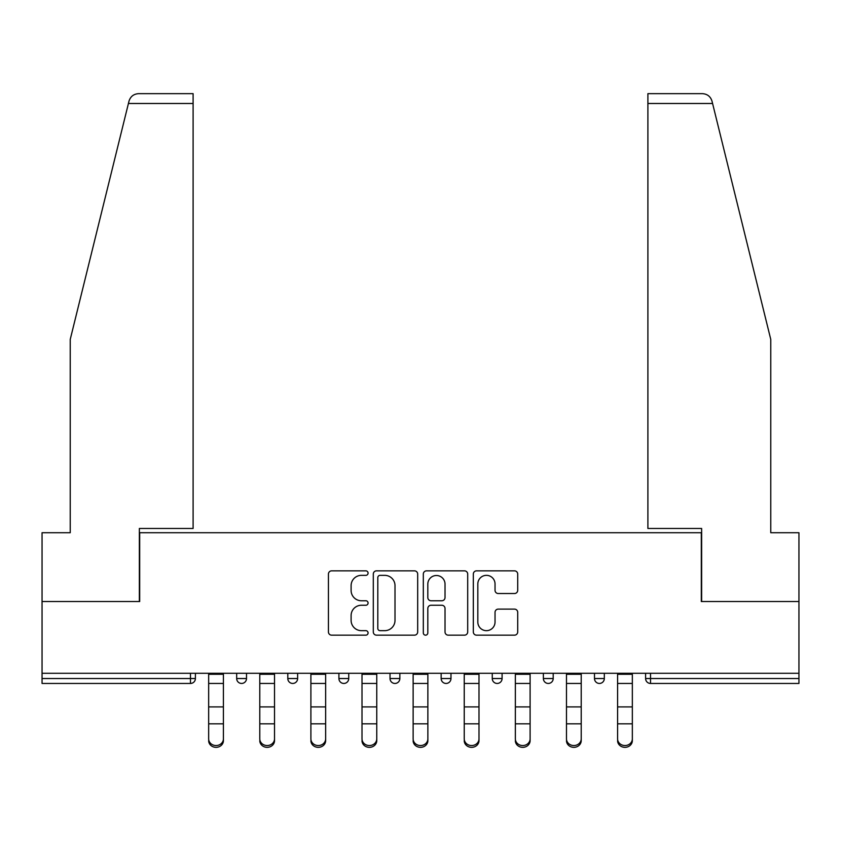 <?xml version="1.0" encoding="UTF-8"?>
<svg xmlns="http://www.w3.org/2000/svg" width="841" height="841" viewBox="0 0 841 841"><rect width="100%" height="100%" fill="white"/><g stroke="black" fill="none" stroke-linecap="round" stroke-linejoin="round"><path stroke-width="1.26" d="M368.074 573.099A2.25 2.25 0 0 0 365.824 570.85L331.648 570.85A3.217 3.217 0 0 0 328.432 574.067L328.432 631.959A3.217 3.217 0 0 0 331.648 635.165L365.824 635.165A2.25 2.25 0 0 0 368.074 632.916A2.25 2.25 0 0 0 365.824 630.666L361.399 630.666A10.292 10.292 0 0 1 351.107 620.374L351.107 615.549A10.292 10.292 0 0 1 361.399 605.257L365.824 605.257A2.25 2.25 0 0 0 368.074 603.008A2.25 2.25 0 0 0 365.824 600.758L361.399 600.758A10.292 10.292 0 0 1 351.107 590.466L351.107 585.641A10.292 10.292 0 0 1 361.399 575.349L365.824 575.349A2.25 2.25 0 0 0 368.074 573.099M514.492 593.525A3.217 3.217 0 0 0 517.709 590.308L517.709 574.067A3.217 3.217 0 0 0 514.492 570.85L476.542 570.85A3.217 3.217 0 0 0 473.325 574.067L473.325 631.959A3.217 3.217 0 0 0 476.542 635.165L514.492 635.165A3.217 3.217 0 0 0 517.709 631.959L517.709 612.332A3.217 3.217 0 0 0 514.492 609.115L498.25 609.115A3.217 3.217 0 0 0 495.034 612.332L495.034 622.067A8.599 8.599 0 0 1 486.434 630.666A8.599 8.599 0 0 1 477.825 622.067L477.825 583.948A8.599 8.599 0 0 1 486.434 575.349A8.599 8.599 0 0 1 495.034 583.948L495.034 590.308A3.217 3.217 0 0 0 498.25 593.525L514.492 593.525M128.421 103.485L128.999 101.13C130.492 96.484 133.677 93.992 138.544 93.656L193.104 93.656L193.104 103.485L128.421 103.485L70.234 339.407L70.234 532.721L42.05 532.721L42.05 601.536L139.69 601.536L139.69 532.721L701.31 532.721L701.31 601.536L798.95 601.536L798.95 673.294L42.05 673.294L42.05 678.529L190.476 678.529L190.476 673.294M193.104 103.485L193.104 528.463L139.364 528.463L139.364 601.536L42.05 601.536L42.05 673.294M417.683 574.067A3.217 3.217 0 0 0 414.466 570.85L376.516 570.85A3.217 3.217 0 0 0 373.299 574.067L373.299 631.959A3.217 3.217 0 0 0 376.516 635.165L414.466 635.165A3.217 3.217 0 0 0 417.683 631.959L417.683 574.067M426.534 570.85L464.484 570.85A3.217 3.217 0 0 1 467.701 574.067L467.701 631.959A3.217 3.217 0 0 1 464.484 635.165L448.242 635.165A3.217 3.217 0 0 1 445.026 631.959L445.026 608.474A3.217 3.217 0 0 0 441.809 605.257L431.034 605.257A3.217 3.217 0 0 0 427.817 608.474L427.817 632.916A2.25 2.25 0 0 1 425.567 635.165A2.25 2.25 0 0 1 423.317 632.916L423.317 574.067A3.217 3.217 0 0 1 426.534 570.85M190.476 683.449A4.92 4.92 0 0 0 195.396 678.529L190.476 678.529L190.476 683.449A4.92 4.92 0 0 0 195.396 678.529L195.396 673.294L195.396 678.529A4.92 4.92 0 0 1 190.476 683.449L42.05 683.449L42.05 678.529M798.95 673.294L798.95 683.449L650.524 683.449A4.92 4.92 0 0 1 645.604 678.529L645.604 673.294L645.604 678.529A4.92 4.92 0 0 0 650.524 683.449A4.92 4.92 0 0 1 645.604 678.529L798.95 678.529M236.678 673.294L236.678 678.529L236.678 673.294M241.598 683.449A4.92 4.92 0 0 1 236.678 678.529A4.92 4.92 0 0 0 241.598 683.449A4.92 4.92 0 0 0 246.508 678.529L246.508 673.294L246.508 678.529A4.92 4.92 0 0 1 241.598 683.449A4.92 4.92 0 0 1 236.678 678.529L246.508 678.529A4.92 4.92 0 0 1 241.598 683.449M287.801 673.294L287.801 678.529L287.801 673.294M297.63 673.294L297.63 678.529L297.63 673.294M348.742 673.294L348.742 678.529L338.912 678.529A4.92 4.92 0 0 0 343.822 683.449A4.92 4.92 0 0 1 338.912 678.529L338.912 673.294M390.024 678.529A4.92 4.92 0 0 0 394.944 683.449A4.92 4.92 0 0 0 399.853 678.529A4.92 4.92 0 0 1 394.944 683.449A4.92 4.92 0 0 0 399.853 678.529L399.853 673.294L399.853 678.529L390.024 678.529A4.92 4.92 0 0 0 394.944 683.449A4.92 4.92 0 0 1 390.024 678.529L390.024 673.294M441.147 673.294L441.147 678.529L441.147 673.294M450.976 673.294L450.976 678.529L450.976 673.294M502.088 673.294L502.088 678.529L492.258 678.529A4.92 4.92 0 0 0 497.178 683.449A4.92 4.92 0 0 1 492.258 678.529L492.258 673.294M543.37 673.294L543.37 678.529L543.37 673.294M553.199 673.294L553.199 678.529L553.199 673.294M594.492 673.294L594.492 678.529L594.492 673.294M604.322 673.294L604.322 678.529L604.322 673.294M292.71 683.449A4.92 4.92 0 0 1 287.801 678.529A4.92 4.92 0 0 0 292.71 683.449A4.92 4.92 0 0 0 297.63 678.529A4.92 4.92 0 0 1 292.71 683.449A4.92 4.92 0 0 1 287.801 678.529L297.63 678.529A4.92 4.92 0 0 1 292.71 683.449M348.742 678.529A4.92 4.92 0 0 1 343.822 683.449A4.92 4.92 0 0 0 348.742 678.529A4.92 4.92 0 0 1 343.822 683.449A4.92 4.92 0 0 1 338.912 678.529M446.056 683.449A4.92 4.92 0 0 1 441.147 678.529A4.92 4.92 0 0 0 446.056 683.449A4.92 4.92 0 0 0 450.976 678.529A4.92 4.92 0 0 1 446.056 683.449A4.92 4.92 0 0 1 441.147 678.529L450.976 678.529A4.92 4.92 0 0 1 446.056 683.449M497.178 683.449A4.92 4.92 0 0 0 502.088 678.529A4.92 4.92 0 0 1 497.178 683.449A4.92 4.92 0 0 1 492.258 678.529M548.29 683.449A4.92 4.92 0 0 1 543.37 678.529A4.92 4.92 0 0 0 548.29 683.449A4.92 4.92 0 0 0 553.199 678.529A4.92 4.92 0 0 1 548.29 683.449A4.92 4.92 0 0 1 543.37 678.529L553.199 678.529A4.92 4.92 0 0 1 548.29 683.449M599.402 683.449A4.92 4.92 0 0 1 594.492 678.529L604.322 678.529A4.92 4.92 0 0 1 599.402 683.449A4.92 4.92 0 0 0 604.322 678.529M380.058 575.349A2.25 2.25 0 0 0 377.809 577.599L377.809 628.416A2.25 2.25 0 0 0 380.058 630.666L384.715 630.666A10.292 10.292 0 0 0 395.007 620.374L395.007 585.641A10.292 10.292 0 0 0 384.715 575.349L380.058 575.349M445.026 584.117A8.599 8.599 0 0 0 436.416 575.507A8.599 8.599 0 0 0 427.817 584.117L427.817 597.541A3.217 3.217 0 0 0 431.034 600.758L441.809 600.758A3.217 3.217 0 0 0 445.026 597.541L445.026 584.117M208.663 725.615L208.663 738.861A7.369 6.686 0 0 0 216.042 745.547A7.369 6.686 0 0 0 223.412 738.861L223.412 740.658A7.369 6.686 180 0 1 216.042 747.344A7.369 6.686 180 0 1 208.663 740.658M223.412 725.615L223.412 740.658M223.412 738.861L223.412 673.294M208.663 738.861L208.663 673.294M193.104 93.656L153.787 93.656L193.104 93.656M128.999 101.13C129.913 98.481 129.913 98.481 128.999 101.13C129.913 98.481 129.913 98.481 128.999 101.13M712.579 103.485L647.896 103.485L647.896 528.463L701.636 528.463L701.636 601.536L798.95 601.536L798.95 532.721L770.766 532.721L770.766 339.407L712.001 101.13C711.087 98.481 711.087 98.481 712.001 101.13C711.087 98.481 711.087 98.481 712.001 101.13C710.508 96.484 707.323 93.992 702.456 93.656L647.896 93.656L702.456 93.656M647.896 103.485L647.896 93.656M259.785 725.615L259.785 738.861A7.369 6.686 0 0 0 267.154 745.547A7.369 6.686 0 0 0 274.523 738.861L274.523 740.658A7.369 6.686 180 0 1 267.154 747.344A7.369 6.686 180 0 1 259.785 740.658M274.523 725.615L274.523 740.658M310.897 725.615L310.897 738.861A7.369 6.686 0 0 0 318.266 745.547A7.369 6.686 0 0 0 325.646 738.861L325.646 740.658A7.369 6.686 180 0 1 318.266 747.344A7.369 6.686 180 0 1 310.897 740.658M325.646 725.615L325.646 740.658M362.008 725.615L362.008 738.861A7.369 6.686 0 0 0 369.388 745.547A7.369 6.686 0 0 0 376.757 738.861L376.757 740.658A7.369 6.686 180 0 1 369.388 747.344A7.369 6.686 180 0 1 362.008 740.658M376.757 725.615L376.757 740.658M413.131 725.615L413.131 738.861A7.369 6.686 0 0 0 420.5 745.547A7.369 6.686 0 0 0 427.869 738.861L427.869 740.658A7.369 6.686 180 0 1 420.5 747.344A7.369 6.686 180 0 1 413.131 740.658M427.869 725.615L427.869 740.658M464.243 725.615L464.243 738.861A7.369 6.686 0 0 0 471.612 745.547A7.369 6.686 0 0 0 478.992 738.861L478.992 740.658A7.369 6.686 180 0 1 471.612 747.344A7.369 6.686 180 0 1 464.243 740.658M478.992 725.615L478.992 740.658M274.523 738.861L274.523 673.294M259.785 738.861L259.785 673.294M325.646 738.861L325.646 673.294M310.897 738.861L310.897 673.294M376.757 738.861L376.757 673.294M362.008 738.861L362.008 673.294M427.869 738.861L427.869 673.294M413.131 738.861L413.131 673.294M478.992 738.861L478.992 673.294M464.243 738.861L464.243 673.294M515.354 725.615L515.354 738.861A7.369 6.686 0 0 0 522.734 745.547A7.369 6.686 0 0 0 530.103 738.861L530.103 740.658A7.369 6.686 180 0 1 522.734 747.344A7.369 6.686 180 0 1 515.354 740.658M530.103 725.615L530.103 740.658M530.103 738.861L530.103 673.294M515.354 738.861L515.354 673.294M566.477 725.615L566.477 738.861A7.369 6.686 0 0 0 573.846 745.547A7.369 6.686 0 0 0 581.215 738.861L581.215 740.658A7.369 6.686 180 0 1 573.846 747.344A7.369 6.686 180 0 1 566.477 740.658M581.215 725.615L581.215 740.658M581.215 738.861L581.215 673.294M566.477 738.861L566.477 673.294M617.588 725.615L617.588 738.861A7.369 6.686 0 0 0 624.958 745.547A7.369 6.686 0 0 0 632.337 738.861L632.337 740.658A7.369 6.686 180 0 1 624.958 747.344A7.369 6.686 180 0 1 617.588 740.658M632.337 725.615L632.337 740.658M632.337 738.861L632.337 673.294M617.588 738.861L617.588 673.294M650.524 673.294L650.524 683.449M208.663 706.903L223.412 706.903M208.663 723.817L223.412 723.817M208.663 683.449L223.412 683.449M208.663 674.282L223.412 674.282M259.785 706.903L274.523 706.903M259.785 723.817L274.523 723.817M259.785 683.449L274.523 683.449M259.785 674.282L274.523 674.282M310.897 706.903L325.646 706.903M310.897 723.817L325.646 723.817M310.897 683.449L325.646 683.449M310.897 674.282L325.646 674.282M362.008 706.903L376.757 706.903M362.008 723.817L376.757 723.817M362.008 683.449L376.757 683.449M362.008 674.282L376.757 674.282M413.131 706.903L427.869 706.903M413.131 723.817L427.869 723.817M413.131 683.449L427.869 683.449M413.131 674.282L427.869 674.282M464.243 706.903L478.992 706.903M464.243 723.817L478.992 723.817M464.243 683.449L478.992 683.449M464.243 674.282L478.992 674.282M515.354 706.903L530.103 706.903M515.354 723.817L530.103 723.817M515.354 683.449L530.103 683.449M515.354 674.282L530.103 674.282M566.477 706.903L581.215 706.903M566.477 723.817L581.215 723.817M566.477 683.449L581.215 683.449M566.477 674.282L581.215 674.282M617.588 706.903L632.337 706.903M617.588 723.817L632.337 723.817M617.588 683.449L632.337 683.449M617.588 674.282L632.337 674.282"/></g></svg>

